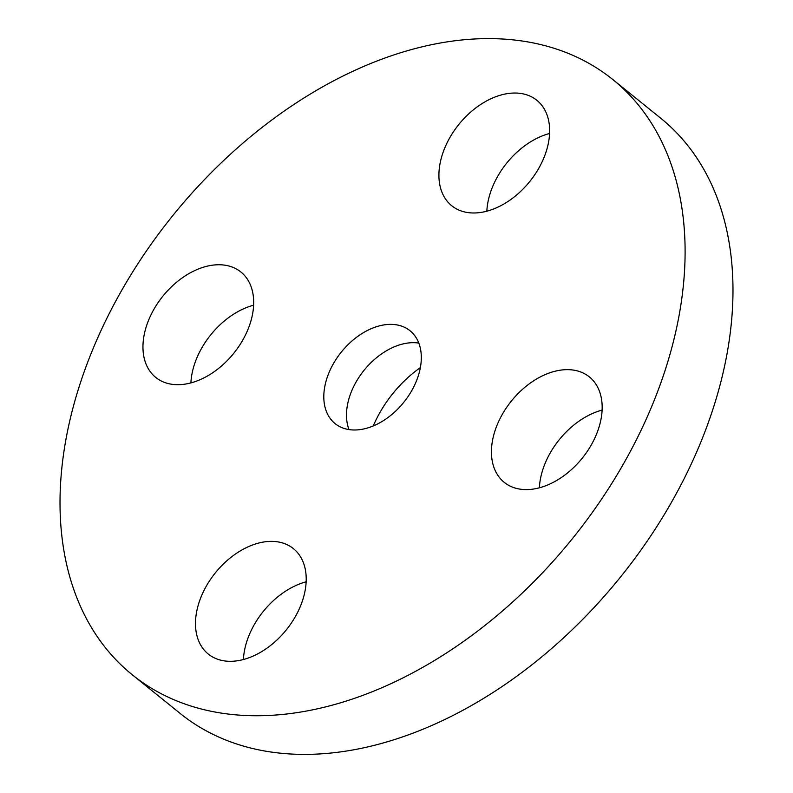 <?xml version="1.0" encoding="UTF-8"?>
<svg xmlns="http://www.w3.org/2000/svg" width="793" height="793" viewBox="0 0 793 793"><rect width="100%" height="100%" fill="white"/><g stroke="black" fill="none" stroke-linecap="round" stroke-linejoin="round"><path stroke-width="1.19" d="M418.813 343.082A59.673 40.086 -51.1 0 0 400.584 344.578A59.673 40.086 -51.1 0 0 348.989 429.578M367.218 428.081A59.673 40.086 -51.1 0 0 415.512 383.148A59.673 40.086 -51.1 0 0 410.04 330.75A59.673 40.086 -51.1 0 0 377.904 326.28A59.673 40.086 -51.1 0 0 329.61 371.203A59.673 40.086 -51.1 0 0 335.082 423.601A59.673 40.086 -51.1 0 0 367.218 428.081M406.799 50.891A382.504 256.932 -51.1 0 0 97.261 338.879A382.504 256.932 -51.1 0 0 132.302 674.803A382.504 256.932 -51.1 0 0 338.324 703.46A382.504 256.932 -51.1 0 0 647.861 415.473A382.504 256.932 -51.1 0 0 612.82 79.548A382.504 256.932 -51.1 0 0 406.799 50.891M601.837 413.619A67.762 45.518 -51.1 0 0 589.358 376.903A67.762 45.518 -51.1 0 0 530.854 382.692A67.762 45.518 -51.1 0 0 491.769 445.636A67.762 45.518 -51.1 0 0 504.239 482.352A67.762 45.518 -51.1 0 0 562.743 476.563A67.762 45.518 -51.1 0 0 601.837 413.619M488.21 210.809A67.762 45.518 -51.1 0 0 543.046 159.789A67.762 45.518 -51.1 0 0 536.841 100.285A67.762 45.518 -51.1 0 0 500.343 95.21A67.762 45.518 -51.1 0 0 445.507 146.219A67.762 45.518 -51.1 0 0 451.713 205.724A67.762 45.518 -51.1 0 0 488.21 210.809M253.354 308.715A67.762 45.518 -51.1 0 0 240.884 271.999A67.762 45.518 -51.1 0 0 182.38 277.788A67.762 45.518 -51.1 0 0 143.285 340.732A67.762 45.518 -51.1 0 0 155.765 377.448A67.762 45.518 -51.1 0 0 214.269 371.659A67.762 45.518 -51.1 0 0 253.354 308.715M256.912 543.542A67.762 45.518 -51.1 0 0 202.076 594.562A67.762 45.518 -51.1 0 0 208.291 654.066A67.762 45.518 -51.1 0 0 244.779 659.142A67.762 45.518 -51.1 0 0 299.615 608.132A67.762 45.518 -51.1 0 0 293.41 548.627A67.762 45.518 -51.1 0 0 256.912 543.542M132.302 674.803L180.18 713.452A382.504 256.932 -51.1 0 0 386.201 742.109A382.504 256.932 -51.1 0 0 695.739 454.121A382.504 256.932 -51.1 0 0 660.698 118.197L612.82 79.548M306.148 581.814A67.762 45.518 -51.1 0 0 304.79 582.191A67.762 45.518 -51.1 0 0 243.421 659.528M253.631 305.196A67.762 45.518 -51.1 0 0 191.163 379.381A67.762 45.518 -51.1 0 0 190.895 382.9M549.579 133.472A67.762 45.518 -51.1 0 0 548.221 133.858A67.762 45.518 -51.1 0 0 486.852 211.186M602.105 410.1A67.762 45.518 -51.1 0 0 539.646 484.285A67.762 45.518 -51.1 0 0 539.369 487.804M420.369 367.595A96.171 64.6 -51.1 0 0 373.275 425.93"/></g></svg>
